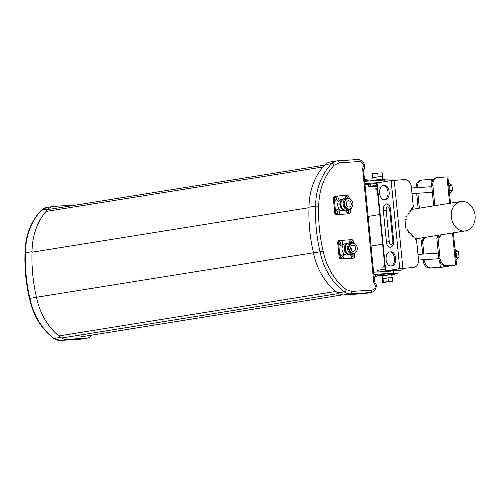 <?xml version="1.0" encoding="UTF-8"?>
<svg xmlns="http://www.w3.org/2000/svg" width="500" height="500" viewBox="0 0 500 500"><rect width="100%" height="100%" fill="white"/><g stroke="black" fill="none" stroke-linecap="round" stroke-linejoin="round"><path stroke-width="0.75" d="M75.338 205.169A7.431 5.95 80.9 0 0 74.125 205.1L54.044 206.375A13.381 10.713 80.9 0 0 53.225 206.462A13.381 10.713 80.9 0 0 48.137 209.169A60.213 48.212 80.9 0 0 32.025 251.688A140.488 112.494 80.9 0 0 36.513 297.419A60.213 48.212 80.9 0 0 60.706 337.381A13.381 10.713 80.9 0 0 67.081 339.394L87.169 338.119A7.431 5.95 80.9 0 0 87.625 338.069A7.431 5.95 80.9 0 0 91.463 335.188M36.513 297.419L30.331 298.256M32.025 251.688L25 252.913C25.356 235.619 30.744 221.45 41.15 210.413L46.631 207.525A13.381 10.713 80.9 0 0 41.544 210.225A60.213 48.212 80.9 0 0 25.431 252.75A140.488 112.494 80.9 0 0 29.919 298.481A60.213 48.212 80.9 0 0 54.112 338.438A13.381 10.713 80.9 0 0 60.487 340.45L80.575 339.175A7.431 5.95 80.9 0 0 81.025 339.125L87.625 338.069M313.444 252.775L36.475 297.269M308.981 207.706L32.013 252.194M363.188 169.825L362.587 168.325L373.831 283.025L374.162 281.719M337.756 160.812L357.688 159.544A2.231 1.331 86.4 0 1 357.769 159.537C361.35 159.688 363.644 161.675 364.65 165.494C364.538 168.431 364.169 169.825 363.531 169.681L374.562 281.75L376.413 285.106L376.431 285.663L375.525 285.419C375.294 288.188 374.062 289.762 371.838 290.138L351.75 291.413L346.438 289.738C334.531 280.544 326.763 267.706 323.131 251.219C319.662 236.319 318.188 221.294 318.706 206.144C319.088 189.4 324.256 175.738 334.225 165.156L339.144 162.831L359.225 161.55C361.5 161.644 363.025 163.038 363.787 165.75L362.587 168.325M364.137 293.625L370.731 292.569A7.431 5.95 -99.1 0 0 371.188 292.519L364.594 293.575A7.431 5.95 -99.1 0 1 364.137 293.625L344.056 294.9A13.381 10.713 -99.1 0 1 337.681 292.887A60.213 48.212 -99.1 0 1 313.481 252.931A140.488 112.494 -99.1 0 1 309 207.2A60.213 48.212 -99.1 0 1 325.106 164.675A13.381 10.713 -99.1 0 1 330.194 161.975L336.788 160.912A13.381 10.713 -99.1 0 1 337.606 160.825A2.231 1.331 86.4 0 1 337.681 160.812A2.231 1.331 86.4 0 1 339.144 162.831M309 207.2L315.594 206.137L318.706 206.144M313.481 252.931L323.131 251.219M449.406 192.113A6.206 3.706 -93.6 0 0 449.875 188.019A6.206 3.706 -93.6 0 0 448.631 184.194M449.581 193.888L452.5 190.681L451.962 185.219L448.512 182.969M452.5 190.681L449.756 190.856M451.962 185.219L449.244 185.394M377.269 189.419L375.863 189.444L377.244 189.2M382.156 176.706L378.106 176.812L372.844 177.694M378.106 176.812L377.744 173.119L382.144 172.838L382.506 176.531M373.094 177.406L372.738 173.706L372.119 174.019L372.481 177.712M372.738 173.706L377.744 173.119M365.1 184.8L368.7 184.569M377.575 275.469L379.731 275.331M389.106 180.919L389.019 180.025A11.188 0.512 174.4 0 0 384.5 180.05L364.756 181.306M373.888 274.419L393.631 273.169A11.188 0.512 -5.6 0 1 398.15 273.137A11.188 0.512 -5.6 0 1 394.375 273.894M398.15 273.137L397.931 270.919A11.188 0.512 174.4 0 0 393.413 270.95L373.669 272.206M364.975 183.525L378.081 182.688M375.919 274.625L375.487 276.019L377.256 276.019L378.075 274.625L373.919 274.756M382.419 179.363L382.156 176.669L380.262 176.681L372.831 177.581L373.1 180.275M387.962 191.906A7.062 4.219 86.4 0 1 384.237 199.625A7.062 4.219 86.4 0 1 379.613 193.244A7.062 4.219 86.4 0 1 383.344 185.525A7.062 4.219 86.4 0 1 387.962 191.906M384.237 199.625L385.425 199.544A7.062 4.219 -93.6 0 0 389.156 191.831A7.062 4.219 -93.6 0 0 384.531 185.45L383.344 185.525M391.8 275.069A7.356 0.338 174.4 0 0 394.438 274.544A7.356 0.338 174.4 0 0 391.469 274.562A7.356 0.338 174.4 0 0 383.8 275.281A7.356 0.338 174.4 0 0 379.794 275.981A7.356 0.338 174.4 0 0 382.481 275.981M394.438 274.544L394.338 273.512A7.356 0.338 174.4 0 0 391.369 273.531A7.356 0.338 174.4 0 0 383.7 274.25A7.356 0.338 174.4 0 0 379.694 274.944L379.794 275.981M392.056 277.65L391.775 274.806L389.888 274.819L382.456 275.719L382.744 278.637M384.794 266.2L383.413 266.45L383.456 266.875M383.006 278.5L383.369 282.194L382.756 282.506L382.394 278.812L388.019 277.906L392.419 277.625L392.781 281.325L388.381 281.6L388.019 277.906M382.756 282.506L392.781 281.325M388.381 281.6L383.369 282.194M431.95 182.206L431.675 179.394L433.794 179.056M438.95 235.156L439.062 236.35L437.887 236.537L438.019 237.906L436.844 238.094L438.85 258.6A7.431 5.95 80.9 0 0 445.525 265.613L454.631 265.038L440.3 267.337L439.75 261.762M437.419 238L437.169 235.444M431.675 179.394L422.569 179.975A7.431 5.95 -99.1 0 0 422.119 180.025L420.931 180.219A7.431 5.95 80.9 0 0 416.138 187.688M417.331 187.613A7.431 5.95 -99.1 0 1 422.119 180.025M419.35 208.194L417.887 193.238M423.844 254.025L422.506 240.394L423.7 240.319L423.556 238.844L424.744 238.769L424.613 237.463M440.3 267.337L431.194 267.913A7.431 5.95 -99.1 0 1 424.519 260.906L424.394 259.65M423.2 259.725L423.331 261.094A7.431 5.95 80.9 0 0 430.006 268.106L442.038 267.213L456.106 264.956L446.712 265.425A7.431 5.95 -99.1 0 1 440.037 258.412L438.025 237.906L439.219 237.825L439.075 236.35L440.262 236.275L440.138 234.969M434.869 205.7L432.863 185.25A7.431 5.95 -99.1 0 1 437.638 177.531L436.45 177.725A7.431 5.95 80.9 0 0 431.675 185.438L433.681 205.888M450.494 203.188L447.912 176.906L438.088 177.481A7.431 5.95 -99.1 0 0 437.638 177.531M423.556 238.844L422.369 239.031L422.5 240.4L421.319 240.588L422.644 254.1M423.431 237.65L423.544 238.844M416.688 193.312L418.162 208.381M455.919 258.525A6.206 3.706 -93.6 0 0 456.388 254.431A6.206 3.706 -93.6 0 0 455.144 250.606M456.094 260.3L459.006 257.094L458.475 251.631L455.019 249.381M455.756 251.806L458.475 251.631M459.006 257.094L456.262 257.269M374.856 186.45A9.55 0.438 -5.6 0 1 372.688 186.606A9.55 0.438 -5.6 0 1 368.831 186.631A9.55 0.438 -5.6 0 1 370.688 186.181L376.85 185.194M385.062 268.9L383.056 269.244L382.837 267.025L384.844 266.688M377.194 188.65L375.825 189.019M385.981 270.906L401.494 268.412L412.088 267.738A7.431 5.95 80.9 0 0 412.544 267.688L413.731 267.5A7.431 5.95 -99.1 0 1 413.275 267.55L399.756 268.538L387.225 270.812A2.231 1.331 -93.6 0 1 387.094 270.844L381.9 271.681M387.094 270.844L402.388 269.875A2.231 1.331 -93.6 0 0 403.475 268.288M385.256 270.9L376.631 182.956L391.138 180.594L404.65 179.606A7.431 5.95 -99.1 0 1 411.325 186.619L413.338 207.125L412.15 207.2L412.294 208.681L411.1 208.756L411.25 210.231L410.056 210.306L410.2 211.788L409.012 211.863L409.156 213.337L407.969 213.419L408.113 214.894L406.925 214.969L407.069 216.45L405.875 216.525L406.169 219.481L404.975 219.556L405.812 228.056L407 227.975L407.287 230.931L408.481 230.856L408.625 232.338L409.812 232.262L409.963 233.738L411.15 233.663L411.294 235.144L412.488 235.062L412.631 236.544L413.819 236.469L413.963 237.944L415.156 237.869L415.3 239.35L416.488 239.275L418.5 259.781A7.431 5.95 -99.1 0 1 413.731 267.5M402.388 269.875L396.575 270.806M368.831 186.631L368.631 184.631A9.55 0.438 -5.6 0 1 370.494 184.188L376.656 183.2M412.156 207.312L413.338 207.125M411.112 208.869L412.294 208.681M410.069 210.425L411.25 210.231M409.025 211.975L410.2 211.788M407.975 213.531L409.156 213.337M406.931 215.081L408.113 214.894M405.887 216.637L407.069 216.45M404.988 219.669L406.169 219.481M392.794 241.112L392.512 243.219A2.975 1.775 86.4 0 1 390.656 244.25A2.975 1.775 86.4 0 1 389.281 241.681L386.188 210.125A2.975 1.775 86.4 0 1 387.113 207.125A2.975 1.775 86.4 0 1 389.181 207.844L389.663 209.537L390.531 209.325C390.456 206.438 389.056 204.613 386.337 203.856C383.85 205.45 382.85 207.656 383.331 210.481L386.425 242.037C386.506 244.931 387.9 246.756 390.619 247.512C393.106 245.919 394.106 243.713 393.625 240.881L390.531 209.325M385.081 269.144L378.919 270.131A9.55 0.438 174.4 0 0 377.062 270.581L377.2 271.981M376.956 188.919L375.812 188.925L377.194 188.681M385.169 180.012L385.106 179.363A7.356 0.338 174.4 0 0 382.137 179.381A7.356 0.338 174.4 0 0 374.469 180.1A7.356 0.338 174.4 0 0 370.462 180.8L370.475 180.944M394.475 258.319A7.062 4.219 86.4 0 1 390.75 266.038A7.062 4.219 86.4 0 1 386.125 259.656A7.062 4.219 86.4 0 1 389.85 251.938A7.062 4.219 86.4 0 1 394.475 258.319M390.75 266.038L391.938 265.963A7.062 4.219 -93.6 0 0 395.669 258.244A7.062 4.219 -93.6 0 0 391.044 251.863L389.85 251.938M461.712 201.431A14.869 11.906 80.9 0 0 460.806 201.531A14.869 11.906 80.9 0 0 451.331 217.531A14.869 11.906 80.9 0 0 464.613 230.994A14.869 11.906 80.9 0 0 465.525 230.888A14.869 11.906 80.9 0 0 475 214.887A14.869 11.906 80.9 0 0 461.712 201.431M351.094 255.819A1.3 1.044 -99.1 0 1 353.175 255.681A1.3 1.044 -99.1 0 1 351.094 255.819M351.819 254.494A1.3 1.044 -99.1 0 1 352.225 257.044M340.262 256.506A1.3 1.044 -99.1 0 1 342.344 256.375A1.3 1.044 -99.1 0 1 340.262 256.506M340.988 255.181A1.3 1.044 -99.1 0 1 341.4 257.731M349.888 242.825A1.3 1.044 -99.1 0 1 350.606 241.019A1.3 1.044 -99.1 0 1 351.856 242.562M350.5 241.044A1.3 1.044 -99.1 0 1 351.637 242.569M338.944 243.056A1.3 1.044 -99.1 0 1 341.025 242.925A1.3 1.044 -99.1 0 1 338.944 243.056M339.669 241.731A1.3 1.044 -99.1 0 1 340.081 244.281M354.025 253.894A2.419 1.938 -99.1 0 1 354.725 255.519A2.419 1.938 -99.1 0 1 353.025 258.044A2.419 1.938 -99.1 0 1 350.856 255.769A2.419 1.938 -99.1 0 1 351.019 254.5M340.031 256.456A2.419 1.938 -99.1 0 1 341.725 253.931A2.419 1.938 -99.1 0 1 343.894 256.212A2.419 1.938 -99.1 0 1 342.2 258.731A2.419 1.938 -99.1 0 1 340.031 256.456M349.644 242.862A2.419 1.938 -99.1 0 1 349.538 242.319A2.419 1.938 -99.1 0 1 351.238 239.794A2.419 1.938 -99.1 0 1 353.406 242.069A2.419 1.938 -99.1 0 1 353.375 242.875M338.713 243.006A2.419 1.938 -99.1 0 1 340.406 240.481A2.419 1.938 -99.1 0 1 342.575 242.763A2.419 1.938 -99.1 0 1 340.881 245.281A2.419 1.938 -99.1 0 1 338.713 243.006M350.387 254.562A5.856 4.688 -99.1 0 1 349.844 254.688A5.856 4.688 -99.1 0 1 344.231 249.206A5.856 4.688 -99.1 0 1 347.987 243.131A5.856 4.688 -99.1 0 1 348.544 243.081M349.844 254.688L347.644 255.044A5.856 4.688 -99.1 0 1 342.031 249.562A5.856 4.688 -99.1 0 1 345.788 243.481L347.987 243.131M347.5 253.438A5 4 -99.1 0 1 344.913 249.163A5 4 -99.1 0 1 346.156 245.056M355.975 252.156A5.856 4.688 -99.1 0 1 353.1 254.169L350.944 254.513A5.856 4.688 -99.1 0 1 345.331 249.031A5.856 4.688 -99.1 0 1 349.087 242.956L351.244 242.606A5.856 4.688 -99.1 0 1 354.6 243.612M353.1 254.169A5.856 4.688 -99.1 0 1 347.481 248.688A5.856 4.688 -99.1 0 1 351.244 242.606M353.95 253.275L353.419 253.363A5.112 4.094 -99.1 0 1 348.519 248.575A5.112 4.094 -99.1 0 1 351.8 243.269L352.325 243.188A5.112 4.094 -99.1 0 1 357.225 247.975A5.112 4.094 -99.1 0 1 353.95 253.275A5.112 4.094 -99.1 0 1 349.044 248.494A5.112 4.094 -99.1 0 1 352.325 243.188M350.637 248.394A3.125 2.5 -99.1 0 1 352.644 245.15A3.125 2.5 -99.1 0 1 355.637 248.075A3.125 2.5 -99.1 0 1 353.631 251.312A3.125 2.5 -99.1 0 1 350.637 248.394M351.163 249.988A3.125 2.5 80.9 0 0 351.238 248.781A3.125 2.5 80.9 0 0 350.712 247.181M353.581 242.963L353.387 240.956L352.119 239.625L338.625 240.569L337.631 242.044L339.169 257.712L340.438 259.044L353.931 258.1L354.925 256.625L354.625 253.562M353.931 258.1L340.438 259.044M339.169 257.712L340.05 257.569L341.319 258.9M340.05 257.569L338.512 241.9L337.631 242.044M339.506 240.425L338.512 241.9M346.744 211.475A1.3 1.044 -99.1 0 1 348.825 211.344A1.3 1.044 -99.1 0 1 346.744 211.475M347.469 210.15A1.3 1.044 -99.1 0 1 347.881 212.706M335.913 212.162A1.3 1.044 -99.1 0 1 338 212.031A1.3 1.044 -99.1 0 1 335.913 212.162M336.644 210.837A1.3 1.044 -99.1 0 1 337.05 213.394M345.538 198.487A1.3 1.044 -99.1 0 1 346.262 196.675A1.3 1.044 -99.1 0 1 347.506 198.219M346.15 196.7A1.3 1.044 -99.1 0 1 347.287 198.225M334.594 198.713A1.3 1.044 -99.1 0 1 336.681 198.581A1.3 1.044 -99.1 0 1 334.594 198.713M335.325 197.387A1.3 1.044 -99.1 0 1 335.731 199.944M349.675 209.556A2.419 1.938 -99.1 0 1 350.375 211.181A2.419 1.938 -99.1 0 1 348.681 213.706A2.419 1.938 -99.1 0 1 346.512 211.425A2.419 1.938 -99.1 0 1 346.669 210.162M335.681 212.113A2.419 1.938 -99.1 0 1 337.381 209.587A2.419 1.938 -99.1 0 1 339.55 211.869A2.419 1.938 -99.1 0 1 337.85 214.394A2.419 1.938 -99.1 0 1 335.681 212.113M345.3 198.525A2.419 1.938 -99.1 0 1 345.194 197.975A2.419 1.938 -99.1 0 1 346.887 195.45A2.419 1.938 -99.1 0 1 349.056 197.731A2.419 1.938 -99.1 0 1 349.031 198.531M334.363 198.663A2.419 1.938 -99.1 0 1 336.062 196.144A2.419 1.938 -99.1 0 1 338.231 198.419A2.419 1.938 -99.1 0 1 336.531 200.944A2.419 1.938 -99.1 0 1 334.363 198.663M346.037 210.219A5.856 4.688 -99.1 0 1 345.5 210.35A5.856 4.688 -99.1 0 1 339.881 204.869A5.856 4.688 -99.1 0 1 343.638 198.787A5.856 4.688 -99.1 0 1 344.194 198.744M345.5 210.35L343.3 210.7A5.856 4.688 -99.1 0 1 337.688 205.219A5.856 4.688 -99.1 0 1 341.444 199.144L343.638 198.787M343.156 209.094A5 4 -99.1 0 1 340.569 204.825A5 4 -99.1 0 1 341.806 200.712M351.625 207.819A5.856 4.688 -99.1 0 1 348.75 209.825L346.594 210.175A5.856 4.688 -99.1 0 1 340.981 204.694A5.856 4.688 -99.1 0 1 344.738 198.612L346.894 198.269A5.856 4.688 -99.1 0 1 350.25 199.275M348.75 209.825A5.856 4.688 -99.1 0 1 343.137 204.344A5.856 4.688 -99.1 0 1 346.894 198.269M349.6 208.938L349.075 209.025A5.112 4.094 -99.1 0 1 344.169 204.237A5.112 4.094 -99.1 0 1 347.45 198.931L347.981 198.844A5.112 4.094 -99.1 0 1 352.881 203.631A5.112 4.094 -99.1 0 1 349.6 208.938A5.112 4.094 -99.1 0 1 344.7 204.15A5.112 4.094 -99.1 0 1 347.981 198.844M346.287 204.05A3.125 2.5 -99.1 0 1 348.294 200.812A3.125 2.5 -99.1 0 1 351.287 203.731A3.125 2.5 -99.1 0 1 349.281 206.975A3.125 2.5 -99.1 0 1 346.287 204.05M346.819 205.65A3.125 2.5 80.9 0 0 346.894 204.438A3.125 2.5 80.9 0 0 346.369 202.844M349.237 198.625L349.038 196.619L347.769 195.287L334.281 196.225L333.288 197.706L334.819 213.369L336.087 214.7L349.581 213.762L350.575 212.281L350.275 209.225M349.581 213.762L336.087 214.7M334.819 213.369L335.7 213.231L336.969 214.562M335.7 213.231L334.162 197.562L333.288 197.706M335.156 196.088L334.162 197.562M87.169 338.119L80.575 339.175A2.231 1.331 86.4 0 1 80.5 339.188A2.231 1.331 86.4 0 1 80.419 339.188M67.081 339.394L60.487 340.45A2.231 1.331 86.4 0 1 60.412 340.462A2.231 1.331 86.4 0 1 60.319 340.462M60.706 337.381L54.112 338.438A2.231 1.031 126.6 0 1 53.631 338.35L60.412 340.462L81.025 339.125M48.137 209.169L41.544 210.225A2.231 1.15 -135.6 0 0 41.15 210.413M342.456 294.856L80.356 336.962M61.656 338.013L338.625 293.525M335.819 291.444L58.85 335.931M323.013 166.956L46.037 211.45M373.831 283.025L375.525 285.419M325.106 164.675L331.7 163.619A13.381 10.713 -99.1 0 1 336.788 160.912L357.769 159.537A2.231 1.331 86.4 0 1 359.225 161.55M337.681 292.887L344.275 291.831A60.213 48.212 -99.1 0 1 320.075 251.869A140.488 112.494 -99.1 0 1 315.594 206.137A60.213 48.212 -99.1 0 1 331.7 163.619A2.231 1.15 44.4 0 1 334.225 165.156M344.056 294.9L350.65 293.844A13.381 10.713 -99.1 0 1 344.275 291.831A2.231 1.031 -53.4 0 0 346.438 289.738M371.838 290.138A2.231 1.331 -93.6 0 1 370.731 292.569L350.65 293.844A2.231 1.331 -93.6 0 0 351.75 291.413M364.65 165.494L363.787 165.75M393.631 273.169L393.413 270.95M384.656 181.637L384.5 180.05M365.062 184.387L367.369 183.675L365.006 183.825L367.294 183.681A2.231 1.331 86.4 0 1 367.219 183.681M364.588 179.581L364.944 179.556A2.231 1.331 86.4 0 1 365.019 179.55C365.9 179.206 366.85 179.45 367.869 180.281L366.1 180.3L366.606 181.188M364.669 180.394L366.1 180.3A2.231 1.331 86.4 0 0 365.019 179.55L364.588 179.575M367.369 183.675A2.231 1.331 86.4 0 1 367.294 183.681L369.069 183.6M374.156 277.131L374.506 277.106A2.231 1.331 -93.6 0 0 375.487 276.019L374.056 276.112M374.506 277.106L376.062 277L377.256 276.019M431.194 267.913L430.006 268.106M446.712 265.425L445.525 265.613M424.519 260.906L423.331 261.094M440.037 258.412L438.85 258.6M447.013 176.912L449.606 203.331M452.512 232.981L455.637 264.856M431.675 185.438L432.863 185.25M376.975 186.431L374.969 186.775L375.181 188.988M376.9 185.656L374.456 186.15M412.088 267.738L413.275 267.55M385.688 270.794L377.069 182.856M391.138 180.594L399.756 268.538M402.863 268.212L394.237 180.269M383.331 210.481L386.188 210.125M389.7 209.556L392.756 241.094L393.625 240.881M389.281 241.681L386.425 242.037M379.087 271.856L378.919 270.131M370.494 184.188L370.688 186.181M46.631 207.525L53.225 206.462M25 252.913C24.475 268.244 25.962 283.45 29.469 298.519C33.194 315.531 41.244 328.806 53.631 338.35M80.675 336.925L342.512 294.862M47.706 209.606L324.681 165.119M371.188 292.519C375.331 290.688 375.262 291.05 376.431 285.663M375.863 189.444L375.812 188.925M367.869 180.281L368.562 181.062M412.013 193.612L432.35 192.319M411.463 187.987L431.8 186.694M456.538 264.85L453.4 232.838M374.969 186.775L374.406 186.137L375.431 186.119M418.519 260.025L438.862 258.731M417.975 254.4L438.312 253.106M460.806 201.531L411.175 209.506M379.731 214.556L368.2 216.406M465.525 230.888L415.262 238.962M382.638 244.2L371.106 246.056"/></g></svg>
